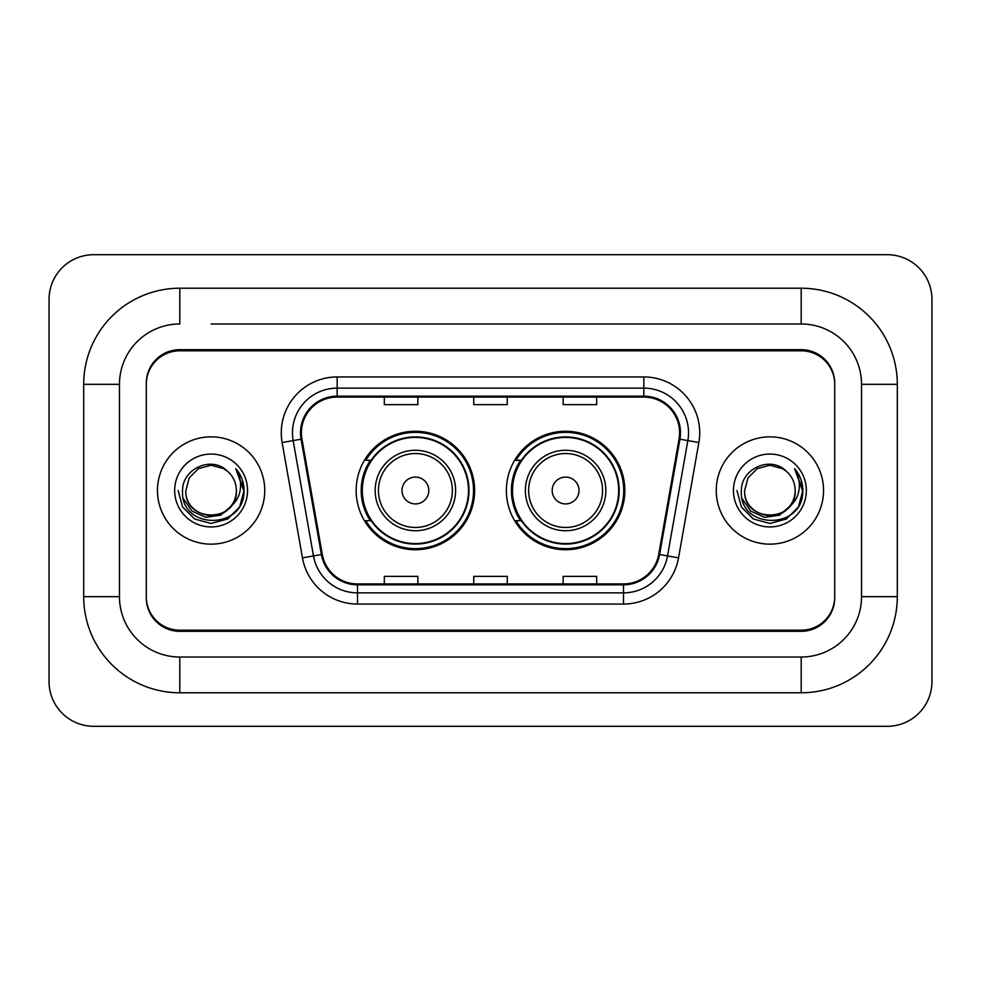 <?xml version="1.0" encoding="UTF-8"?>
<svg xmlns="http://www.w3.org/2000/svg" width="981" height="981" viewBox="0 0 981 981"><rect width="100%" height="100%" fill="white"/><g stroke="black" fill="none" stroke-linecap="round" stroke-linejoin="round"><path stroke-width="1.47" d="M506.368 490.5A59.228 59.228 0 0 0 565.608 549.728A59.228 59.228 0 0 0 624.836 490.5A59.228 59.228 0 0 0 565.608 431.272A59.228 59.228 0 0 0 506.368 490.5M356.164 490.5A59.228 59.228 0 0 0 415.392 549.728A59.228 59.228 0 0 0 474.632 490.5A59.228 59.228 0 0 0 415.392 431.272A59.228 59.228 0 0 0 356.164 490.5M370.364 520.678A54.2 54.2 0 0 1 370.364 460.322M520.58 520.678A54.2 54.2 0 0 1 520.58 460.322M211.099 323.975L801.195 323.975L211.099 323.975M897.308 384.331L861.539 384.331L861.539 596.669L861.539 384.331A60.356 60.356 0 0 0 801.195 323.975L801.195 288.218L179.805 288.218A96.113 96.113 0 0 0 83.692 384.331L83.692 596.669A96.113 96.113 0 0 0 179.805 692.782L801.195 692.782A96.113 96.113 0 0 0 897.308 596.669L897.308 384.331A96.113 96.113 0 0 0 801.195 288.218M801.195 692.782L801.195 657.025L179.805 657.025L801.195 657.025A60.356 60.356 0 0 0 861.539 596.669L897.308 596.669M83.692 596.669L119.461 596.669L119.461 384.331L119.461 596.669A60.356 60.356 0 0 0 179.805 657.025L179.805 692.782M801.195 350.806L179.805 350.806A33.526 33.526 0 0 0 146.279 384.331L146.279 596.669A33.526 33.526 0 0 0 179.805 630.194L801.195 630.194A33.526 33.526 0 0 0 834.721 596.669L834.721 384.331A33.526 33.526 0 0 0 801.195 350.806M179.805 288.218L179.805 323.975A60.356 60.356 0 0 0 119.461 384.331L83.692 384.331M931.95 299.389A44.709 44.709 0 0 0 887.241 254.692L93.759 254.692A44.709 44.709 0 0 0 49.05 299.389L49.05 681.611A44.709 44.709 0 0 0 93.759 726.308L887.241 726.308A44.709 44.709 0 0 0 931.95 681.611L931.95 299.389M834.721 384.331L834.721 383.215A33.526 33.526 0 0 0 801.195 349.677L179.805 349.677A33.526 33.526 0 0 0 146.279 383.215L146.279 384.331M146.279 596.669L146.279 597.785A33.526 33.526 0 0 0 179.805 631.323L801.195 631.323A33.526 33.526 0 0 0 834.721 597.785L834.721 596.669M157.463 490.5A53.648 53.648 0 0 0 211.099 544.148A53.648 53.648 0 0 0 264.747 490.5A53.648 53.648 0 0 0 211.099 436.852A53.648 53.648 0 0 0 157.463 490.5A53.648 53.648 0 0 0 211.099 544.148A53.648 53.648 0 0 0 264.747 490.5A53.648 53.648 0 0 0 211.099 436.852A53.648 53.648 0 0 0 157.463 490.5M716.253 490.5A53.648 53.648 0 0 0 769.901 544.148A53.648 53.648 0 0 0 823.537 490.5A53.648 53.648 0 0 0 769.901 436.852A53.648 53.648 0 0 0 716.253 490.5A53.648 53.648 0 0 0 769.901 544.148A53.648 53.648 0 0 0 823.537 490.5A53.648 53.648 0 0 0 769.901 436.852A53.648 53.648 0 0 0 716.253 490.5M301.4 432.829A35.757 35.757 0 0 1 337.17 397.072L643.83 397.072A35.757 35.757 0 0 1 679.048 439.047L658.717 554.375A35.757 35.757 0 0 1 623.499 583.928L357.501 583.928A35.757 35.757 0 0 1 322.283 554.375L301.952 439.047A35.757 35.757 0 0 1 301.4 432.829M300.505 432.829A36.653 36.653 0 0 0 301.069 439.194L321.4 554.535A36.653 36.653 0 0 0 357.501 584.823L623.499 584.823A36.653 36.653 0 0 0 659.6 554.535L679.931 439.194A36.653 36.653 0 0 0 643.83 396.177L337.17 396.177A36.653 36.653 0 0 0 300.505 432.829M282.136 442.541A55.88 55.88 0 0 1 337.17 376.949L643.83 376.949A55.88 55.88 0 0 1 698.864 442.541L678.533 557.87A55.88 55.88 0 0 1 623.499 604.051L357.501 604.051A55.88 55.88 0 0 1 302.467 557.87L282.136 442.541L293.147 440.592A44.709 44.709 0 0 1 337.17 388.133L643.83 388.133A44.709 44.709 0 0 1 687.853 440.592L667.521 555.933A44.709 44.709 0 0 1 623.499 592.867L357.501 592.867A44.709 44.709 0 0 1 313.479 555.933L293.147 440.592A44.709 44.709 0 0 1 292.461 432.829M146.279 383.215L146.279 597.785M834.721 597.785L834.721 383.215M473.737 397.072L473.737 404.638L507.263 404.638L507.263 397.072M384.331 397.072L384.331 404.638L417.857 404.638L417.857 397.072M563.143 397.072L563.143 404.638L596.669 404.638L596.669 397.072M507.263 583.928L507.263 576.362L473.737 576.362L473.737 583.928M417.857 583.928L417.857 576.362L384.331 576.362L384.331 583.928M596.669 583.928L596.669 576.362L563.143 576.362L563.143 583.928M230.461 506.736C217.046 524.86 184.526 513.259 185.838 490.5C184.293 523.094 237.917 523.094 236.36 490.5C237.917 523.094 184.293 523.094 185.838 490.5L189.223 477.87L198.469 468.624L211.099 465.239L223.729 468.624L227.653 471.407C212.141 455.159 182.294 468.55 182.576 490.5C179.731 529.495 242.969 530.525 243.999 492.401L244.048 490.5C243.95 482.211 241.203 474.939 235.771 468.673C239.904 475.429 241.351 482.713 240.137 490.5C238.959 497.122 235.734 502.542 230.461 506.736A25.261 25.261 0 0 0 236.36 490.5C237.917 523.094 184.293 523.094 185.838 490.5L189.223 477.87L198.469 468.624M236.36 490.5A25.261 25.261 0 0 0 227.653 471.407M232.068 505.374L220.664 515.246L205.716 517.33L191.957 511.113L183.361 498.691M174.667 490.5A36.444 36.444 0 0 0 211.099 526.944A36.444 36.444 0 0 0 247.543 490.5A36.444 36.444 0 0 0 211.099 454.056A36.444 36.444 0 0 0 174.667 490.5M235.771 468.673L244.036 491.456L242.503 480.518L244.036 491.456L242.503 480.518L244.036 491.456L236.016 468.955L244.036 491.456L236.016 468.955L244.048 490.5L239.634 506.969L227.58 519.035L211.099 523.449L194.63 519.035L182.564 506.969L178.15 490.5M236.016 468.955L244.036 491.481M428.807 490.5A13.415 13.415 0 0 0 415.392 477.085A13.415 13.415 0 0 0 401.989 490.5A13.415 13.415 0 0 0 415.392 503.915A13.415 13.415 0 0 0 428.807 490.5M455.625 490.5A40.233 40.233 0 0 0 415.392 450.267A40.233 40.233 0 0 0 375.159 490.5A40.233 40.233 0 0 0 415.392 530.733A40.233 40.233 0 0 0 455.625 490.5A40.233 40.233 0 0 1 415.392 530.733A40.233 40.233 0 0 1 375.159 490.5M468.489 490.5A53.084 53.084 0 0 0 415.392 437.416A53.084 53.084 0 0 0 362.308 490.5A53.084 53.084 0 0 0 415.392 543.584A53.084 53.084 0 0 0 468.489 490.5M473.516 490.5A58.112 58.112 0 0 1 365.729 520.678L371.112 520.678A53.587 53.587 0 0 0 450.855 530.684A53.587 53.587 0 0 0 450.855 450.316A53.587 53.587 0 0 0 371.112 460.322L365.729 460.322A58.112 58.112 0 0 1 473.516 490.5M579.011 490.5A13.415 13.415 0 0 0 565.608 477.085A13.415 13.415 0 0 0 552.193 490.5A13.415 13.415 0 0 0 565.608 503.915A13.415 13.415 0 0 0 579.011 490.5M605.841 490.5A40.233 40.233 0 0 0 565.608 450.267A40.233 40.233 0 0 0 525.375 490.5A40.233 40.233 0 0 0 565.608 530.733A40.233 40.233 0 0 0 605.841 490.5A40.233 40.233 0 0 1 565.608 530.733A40.233 40.233 0 0 1 525.375 490.5M618.692 490.5A53.084 53.084 0 0 0 565.608 437.416A53.084 53.084 0 0 0 512.511 490.5A53.084 53.084 0 0 0 565.608 543.584A53.084 53.084 0 0 0 618.692 490.5M623.72 490.5A58.112 58.112 0 0 1 515.932 520.678L521.316 520.678A53.587 53.587 0 0 0 601.059 530.684A53.587 53.587 0 0 0 601.059 450.316A53.587 53.587 0 0 0 521.316 460.322L515.932 460.322A58.112 58.112 0 0 1 623.72 490.5M795.162 490.5C796.707 523.094 743.083 523.094 744.64 490.5L748.025 477.87L757.271 468.624L769.901 465.239L782.531 468.624L786.455 471.407C770.943 455.159 741.096 468.55 741.378 490.5C738.534 529.495 801.771 530.525 802.789 492.401L802.85 490.5C802.752 482.211 799.993 474.939 794.573 468.673C798.693 475.429 800.153 482.713 798.926 490.5C797.749 497.122 794.524 502.542 789.264 506.736A25.261 25.261 0 0 0 795.162 490.5C796.707 523.094 743.083 523.094 744.64 490.5L748.025 477.87L757.271 468.624L769.901 465.239L782.531 468.624L786.455 471.407A25.261 25.261 0 0 1 795.162 490.5C796.707 523.094 743.083 523.094 744.64 490.5C743.316 513.259 775.848 524.86 789.264 506.736M790.87 505.374L779.454 515.246L764.518 517.33L750.759 511.113L742.163 498.691M733.457 490.5A36.444 36.444 0 0 0 769.901 526.944A36.444 36.444 0 0 0 806.333 490.5A36.444 36.444 0 0 0 769.901 454.056A36.444 36.444 0 0 0 733.457 490.5M794.573 468.673L802.826 491.456L801.293 480.518L802.826 491.456L801.293 480.518L802.826 491.456L794.818 468.955L802.826 491.456L794.818 468.955L802.85 490.5L798.436 506.969L786.37 519.035L769.901 523.449L753.42 519.035L741.366 506.969L736.952 490.5M794.818 468.955L802.826 491.481M643.83 376.949L643.83 396.177M293.147 440.592L301.069 439.194M357.501 604.051L357.501 584.823M623.499 584.823L623.499 604.051M659.6 554.535L678.533 557.87M302.467 557.87L321.4 554.535M679.931 439.194L698.864 442.541M337.17 376.949L337.17 396.177M452.364 490.5A36.959 36.959 0 0 0 415.392 453.541A36.959 36.959 0 0 0 378.433 490.5A36.959 36.959 0 0 0 415.392 527.459A36.959 36.959 0 0 0 452.364 490.5M602.567 490.5A36.959 36.959 0 0 0 565.608 453.541A36.959 36.959 0 0 0 528.636 490.5A36.959 36.959 0 0 0 565.608 527.459A36.959 36.959 0 0 0 602.567 490.5"/></g></svg>

